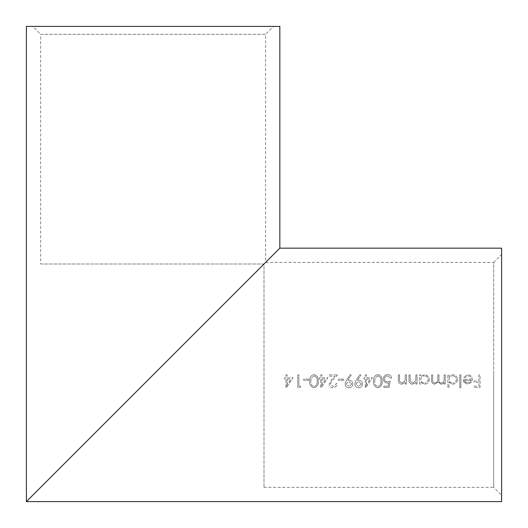 <?xml version="1.0" encoding="UTF-8"?>
<svg xmlns="http://www.w3.org/2000/svg" width="528" height="528" viewBox="0 0 528 528"><rect width="100%" height="100%" fill="white"/><g stroke="black" fill="none" stroke-linecap="round" stroke-linejoin="round"><path stroke-width="0.4" stroke-dasharray="2.64 1.98" d="M501.6 254.496L501.6 374.88L501.6 254.496L493.68 262.416L493.68 374.88L493.68 262.416L265.584 262.416L264 264L265.584 262.416L265.584 34.32L40.656 34.32L32.736 26.4L273.504 26.4L32.736 26.4M40.656 264L264 264L264 487.344L264 264L40.656 264L40.656 34.32L265.584 34.32L273.504 26.4M297.772 374.88L298.901 374.88L298.901 386.166L300.835 386.166L300.095 387.453L297.772 387.453L297.772 374.88L297.772 387.453L300.095 387.453L300.835 386.166L298.901 386.166L298.901 374.88L297.772 374.88M308.57 380.358L303.732 380.358L303.732 379.071L308.57 379.071L308.57 380.358L308.57 379.071L303.732 379.071L303.732 380.358L308.57 380.358M318.245 381.163C318.628 384.701 317.229 386.912 314.041 387.776C310.834 386.945 309.388 384.74 309.698 381.163C309.375 377.599 310.82 375.395 314.041 374.557C317.209 375.408 318.615 377.612 318.245 381.163C318.615 377.606 317.216 375.401 314.041 374.557C310.834 375.382 309.388 377.579 309.698 381.163C309.382 384.734 310.827 386.938 314.041 387.776C317.216 386.925 318.622 384.721 318.245 381.163M337.583 374.88L332.713 380.081L330.33 383.935L333.062 386.483C334.825 386.344 335.795 385.374 335.973 383.585L337.102 383.585C336.904 386.126 335.531 387.526 333.003 387.776C330.686 387.611 329.426 386.364 329.201 384.041L331.749 379.526L334.891 376.167L329.043 376.167L329.043 374.88L337.583 374.88L329.043 374.88L329.043 376.167L334.891 376.167L331.749 379.526L329.201 384.041C329.413 386.357 330.68 387.605 333.003 387.776C335.524 387.532 336.89 386.14 337.102 383.585L335.973 383.585C335.801 385.367 334.831 386.331 333.062 386.483L330.33 383.935L332.713 380.081L337.583 374.88M343.391 380.358L338.554 380.358L338.554 379.071L343.391 379.071L343.391 380.358L343.391 379.071L338.554 379.071L338.554 380.358L343.391 380.358M352.902 383.922C352.658 386.305 351.325 387.585 348.896 387.776C346.526 387.572 345.226 386.285 345.002 383.909L346.447 380.219L350.321 374.557L351.219 375.184L347.728 380.292L349.048 380.2C351.377 380.371 352.658 381.612 352.902 383.922C352.664 381.619 351.384 380.378 349.048 380.2L347.728 380.292L351.219 375.184L350.321 374.557L346.447 380.219L345.002 383.909C345.22 386.278 346.513 387.565 348.896 387.776C351.318 387.598 352.651 386.311 352.902 383.922M365.31 374.88L366.439 374.88L366.439 377.784L372.405 377.784L365.541 387.776L365.31 379.071L363.858 379.071L363.858 377.784L365.31 377.784L365.31 374.88L365.31 377.784L363.858 377.784L363.858 379.071L365.31 379.071L365.31 387.776L372.405 377.784L366.439 377.784L366.439 374.88L365.31 374.88M384.49 379.038C384.661 380.82 385.671 381.751 387.526 381.81L390.298 381.163L389.004 387.453L383.849 387.453L383.849 386.166L388.126 386.166L388.799 382.859L387.321 383.104C384.826 382.879 383.513 381.506 383.361 378.985C383.552 376.253 385.018 374.774 387.75 374.557C389.935 374.728 391.208 375.91 391.585 378.101L390.456 378.101L387.684 375.85C385.73 376.022 384.668 377.084 384.49 379.038C384.668 377.084 385.73 376.022 387.684 375.85L390.456 378.101L391.585 378.101C391.222 375.916 389.941 374.735 387.75 374.557C385.024 374.761 383.566 376.24 383.361 378.985C383.5 381.493 384.82 382.866 387.321 383.104L388.799 382.859L388.126 386.166L383.849 386.166L383.849 387.453L389.004 387.453L390.298 381.163L387.526 381.81C385.684 381.764 384.674 380.84 384.49 379.038M405.115 380.668L405.286 374.88L406.415 374.88L406.415 384.067L405.286 384.067L405.286 382.411L401.788 384.232C399.26 383.823 398.119 382.265 398.356 379.573L398.356 374.88L399.485 374.88L399.617 381.295L401.986 383.104L405.115 380.668L401.986 383.104L399.617 381.295L399.485 374.88L398.356 374.88L398.356 379.573C398.119 382.265 399.26 383.816 401.788 384.232L405.286 382.411L405.286 384.067L406.415 384.067L406.415 374.88L405.286 374.88L405.115 380.668M415.754 380.668L415.925 374.88L417.054 374.88L417.054 384.067L415.925 384.067L415.925 382.411L412.427 384.232C409.9 383.823 408.758 382.265 408.995 379.573L408.995 374.88L410.124 374.88L410.256 381.295L412.625 383.104L415.754 380.668L412.625 383.104L410.256 381.295L410.124 374.88L408.995 374.88L408.995 379.573C408.758 382.265 409.9 383.816 412.427 384.232L415.925 382.411L415.925 384.067L417.054 384.067L417.054 374.88L415.925 374.88L415.754 380.668M429.304 379.5C429.007 382.397 427.396 383.975 424.479 384.232L420.763 382.371L420.763 384.067L419.635 384.067L419.635 374.88L420.763 374.88L420.763 376.471L424.512 374.722C427.429 374.986 429.026 376.576 429.304 379.5C429.033 376.589 427.436 374.992 424.512 374.722L420.763 376.471L420.763 374.88L419.635 374.88L419.635 384.067L420.763 384.067L420.763 382.371L424.479 384.232C427.39 383.975 429 382.397 429.304 379.5M460.898 387.776L459.769 387.776L459.769 374.88L460.898 374.88L460.898 387.776L460.898 374.88L459.769 374.88L459.769 387.776L460.898 387.776M463.993 382.424L462.99 379.229L471.214 379.229C471.049 377.164 469.927 376.035 467.861 375.85L464.482 377.784L463.478 377.256L467.722 374.722C470.58 374.953 472.118 376.53 472.342 379.447L471.286 382.516L467.696 384.232L463.993 382.424L467.696 384.232L471.286 382.516L472.342 379.447C472.131 376.543 470.587 374.966 467.722 374.722L463.478 377.256L464.482 377.784L467.861 375.85C469.92 376.028 471.042 377.157 471.214 379.229L462.99 379.229L463.993 382.424M473.953 381.005L478.949 381.005L478.949 374.88L480.077 374.88L480.077 387.453L473.953 387.453L473.953 386.166L478.949 386.166L478.949 382.292L473.953 382.292L473.953 381.005L473.953 382.292L478.949 382.292L478.949 386.166L473.953 386.166L473.953 387.453L480.077 387.453L480.077 374.88L478.949 374.88L478.949 381.005L473.953 381.005M457.512 379.5C457.215 382.397 455.605 383.975 452.687 384.232L448.972 382.292L448.972 387.776L447.843 387.776L447.843 374.88L448.972 374.88L448.972 376.471L452.72 374.722C455.638 374.986 457.235 376.576 457.512 379.5C457.241 376.589 455.644 374.992 452.72 374.722L448.972 376.471L448.972 374.88L447.843 374.88L447.843 387.776L448.972 387.776L448.972 382.292L452.687 384.232C455.598 383.975 457.208 382.397 457.512 379.5M441.164 383.104C443.381 382.609 444.371 381.157 444.134 378.748L444.134 374.88L445.262 374.88L445.262 384.067L444.134 384.067L444.134 382.47L442.86 383.764L440.966 384.232L438.042 382.008L434.669 384.232C432.359 383.816 431.323 382.358 431.561 379.856L431.561 374.88L432.689 374.88L432.689 379.863C432.432 381.718 433.158 382.793 434.867 383.104C437.171 382.549 438.167 380.998 437.844 378.457L437.844 374.88L438.973 374.88L438.973 379.553C438.656 381.52 439.388 382.701 441.164 383.104C439.395 382.721 438.669 381.539 438.973 379.553L438.973 374.88L437.844 374.88L437.844 378.457C438.174 380.992 437.184 382.536 434.867 383.104C433.158 382.807 432.432 381.724 432.689 379.863L432.689 374.88L431.561 374.88L431.561 379.856C431.317 382.358 432.353 383.816 434.669 384.232L438.042 382.008L440.966 384.232L442.86 383.764L444.134 382.47L444.134 384.067L445.262 384.067L445.262 374.88L444.134 374.88L444.134 378.748C444.371 381.163 443.381 382.609 441.164 383.104M382.074 381.163C382.457 384.701 381.058 386.912 377.87 387.776C374.662 386.945 373.217 384.74 373.534 381.163C373.21 377.599 374.656 375.395 377.87 374.557C381.044 375.408 382.444 377.612 382.074 381.163C382.45 377.606 381.044 375.401 377.87 374.557C374.669 375.382 373.223 377.579 373.534 381.163C373.21 384.734 374.656 386.938 377.87 387.776C381.051 386.925 382.45 384.721 382.074 381.163M362.571 383.922C362.333 386.305 361 387.585 358.571 387.776C356.195 387.572 354.895 386.285 354.671 383.909L356.123 380.219L359.99 374.557L360.895 375.184L357.397 380.292L358.717 380.2C361.046 380.371 362.333 381.612 362.571 383.922C362.34 381.619 361.053 380.378 358.717 380.2L357.397 380.292L360.895 375.184L359.99 374.557L356.123 380.219L354.671 383.909C354.889 386.278 356.189 387.565 358.571 387.776C360.987 387.598 362.32 386.311 362.571 383.922M320.819 374.88L321.948 374.88L321.948 377.784L327.914 377.784L321.05 387.776L320.819 379.071L319.374 379.071L319.374 377.784L320.819 377.784L320.819 374.88L320.819 377.784L319.374 377.784L319.374 379.071L320.819 379.071L320.819 387.776L327.914 377.784L321.948 377.784L321.948 374.88L320.819 374.88M286.004 374.88L287.133 374.88L287.133 377.784L293.099 377.784L286.235 387.776L286.004 379.071L284.552 379.071L284.552 377.784L286.004 377.784L286.004 374.88L286.004 377.784L284.552 377.784L284.552 379.071L286.004 379.071L286.004 387.776L293.099 377.784L287.133 377.784L287.133 374.88L286.004 374.88M264 487.344L493.68 487.344L493.68 374.88L493.68 487.344L501.6 495.264L501.6 374.88L501.6 495.264M26.4 501.6L279.84 248.16M501.6 248.16L501.6 501.6M26.4 26.4L279.84 26.4M467.636 383.104L464.119 380.358C464.614 382.107 465.788 383.018 467.636 383.104L470.006 382.239L467.636 383.104M471.095 380.358L470.006 382.239L471.095 380.358L464.119 380.358L471.095 380.358M456.383 379.487C456.146 381.704 454.912 382.912 452.674 383.104C454.898 382.919 456.133 381.711 456.383 379.487C456.146 377.269 454.912 376.055 452.681 375.85C454.905 376.048 456.139 377.263 456.383 379.487M448.972 379.454C449.176 377.223 450.417 376.022 452.681 375.85C450.424 376.009 449.189 377.216 448.972 379.454C449.17 381.704 450.404 382.919 452.674 383.104C450.41 382.925 449.176 381.711 448.972 379.454M428.175 379.487C427.937 381.704 426.703 382.912 424.466 383.104C426.69 382.919 427.924 381.711 428.175 379.487C427.937 377.269 426.703 376.055 424.472 375.85C426.697 376.048 427.931 377.263 428.175 379.487M420.763 379.454C420.968 377.223 422.209 376.022 424.472 375.85C422.215 376.009 420.981 377.216 420.763 379.454C420.961 381.704 422.195 382.919 424.466 383.104C422.202 382.925 420.968 381.711 420.763 379.454M377.83 375.85C380.259 376.609 381.295 378.385 380.945 381.163C381.315 378.424 380.272 376.649 377.83 375.85L375.137 378.008L377.83 375.85M374.662 381.163L375.137 378.008L374.662 381.163C374.359 383.922 375.415 385.691 377.83 386.483C375.434 385.717 374.372 383.942 374.662 381.163M380.945 381.163C381.295 383.968 380.259 385.737 377.83 386.483C380.259 385.717 381.295 383.948 380.945 381.163M366.439 384.529L366.439 379.071L366.439 384.529L370.187 379.071L366.439 384.529M366.439 379.071L370.187 379.071L366.439 379.071M355.799 383.988L358.512 381.487L355.799 383.988L358.624 386.483L355.799 383.988M361.442 383.988L358.624 386.483L361.442 383.988L358.512 381.487L361.442 383.988M346.13 383.988L348.836 381.487L346.13 383.988L348.955 386.483L346.13 383.988M351.773 383.988L348.955 386.483L351.773 383.988L348.836 381.487L351.773 383.988M321.948 384.529L321.948 379.071L321.948 384.529L325.697 379.071L321.948 384.529M321.948 379.071L325.697 379.071L321.948 379.071M314.002 375.85C316.424 376.609 317.46 378.385 317.117 381.163C317.48 378.424 316.444 376.649 314.002 375.85L311.302 378.008L314.002 375.85M310.827 381.163L311.302 378.008L310.827 381.163C310.53 383.922 311.586 385.691 314.002 386.483C311.599 385.717 310.543 383.942 310.827 381.163M317.117 381.163C317.46 383.968 316.424 385.737 314.002 386.483C316.43 385.717 317.467 383.948 317.117 381.163M287.133 384.529L287.133 379.071L287.133 384.529L290.882 379.071L287.133 384.529M287.133 379.071L290.882 379.071L287.133 379.071"/><path stroke-width="0.79" d="M279.84 248.16L26.4 501.6L26.4 26.4L279.84 26.4L279.84 248.16L501.6 248.16L501.6 501.6L26.4 501.6"/></g></svg>
